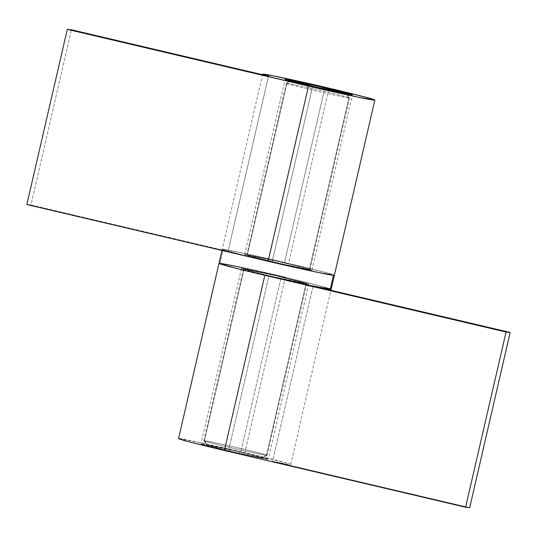 <?xml version="1.0" encoding="UTF-8"?>
<svg xmlns="http://www.w3.org/2000/svg" width="537" height="537" viewBox="0 0 537 537"><rect width="100%" height="100%" fill="white"/><g stroke="black" fill="none" stroke-linecap="round" stroke-linejoin="round"><path stroke-width="0.4" stroke-dasharray="2.69 2.01" d="M348.963 97.929L346.56 93.995L348.963 97.929A32.374 0.738 -167 0 1 314.971 90.699A32.374 0.738 -167 0 1 286.402 83.349A32.374 0.738 -167 0 1 286.933 83.336A32.374 0.738 13 0 0 286.416 83.336A32.374 0.738 13 0 0 314.615 90.612A32.374 0.738 13 0 0 348.963 97.929L309.319 269.621L348.963 97.929A32.374 0.738 13 0 0 349.486 97.895A32.374 0.738 -167 0 1 348.963 97.929M291.188 80.644L286.933 83.336L247.295 255.035A32.374 0.738 13 0 0 246.765 255.041A32.374 0.738 13 0 0 275.333 262.392A32.374 0.738 13 0 0 309.319 269.621L304.311 267.896L277.904 261.479L246.765 255.055L278.71 263.177L309.319 269.621A32.374 0.738 13 0 0 309.849 269.608A32.374 0.738 13 0 0 281.281 262.264A32.374 0.738 13 0 0 247.295 255.035L286.933 83.336A32.374 0.738 -167 0 1 320.918 90.565A32.374 0.738 -167 0 1 349.493 97.915A32.374 0.738 13 0 0 320.562 90.485A32.374 0.738 13 0 0 286.933 83.336L291.188 80.644M330.638 289.342L331.148 289.262L329.926 288.725L321.301 286.248L285.308 277.387L243.321 267.909L219.935 263.372L223.17 249.356L246.557 253.894L288.544 263.372A57.553 1.309 13 0 0 222.231 249.383A57.553 1.309 13 0 0 228.057 251.329L30.945 204.966L71.394 29.77L30.945 204.966L26.85 204.55L30.945 204.966L228.057 251.329A57.553 1.309 -167 0 1 222.231 249.383A57.553 1.309 -167 0 1 223.17 249.356L219.935 263.372A57.553 1.309 13 0 0 218.995 263.399L218.995 263.399M244.06 269.05L204.422 440.743A32.374 0.738 13 0 0 203.892 440.756A32.374 0.738 13 0 0 232.461 448.1A32.374 0.738 13 0 0 266.446 455.329L306.083 283.637A32.374 0.738 -167 0 1 272.098 276.407A32.374 0.738 -167 0 1 243.53 269.057A32.374 0.738 -167 0 1 244.06 269.05A32.374 0.738 -167 0 1 278.045 276.28A32.374 0.738 -167 0 1 306.614 283.623A32.374 0.738 -167 0 1 306.083 283.637L266.446 455.329A32.374 0.738 -167 0 1 232.816 448.187A32.374 0.738 -167 0 1 203.892 440.77A32.374 0.738 -167 0 1 204.422 440.743L207.054 445.059A28.776 0.651 13 0 0 206.591 445.086A28.776 0.651 13 0 0 232.299 451.671A28.776 0.651 13 0 0 262.19 458.021L266.446 455.329L262.19 458.021L257.74 456.49L234.266 450.785L206.591 445.079L234.984 452.295L262.19 458.021A28.776 0.651 13 0 0 262.653 458.027A28.776 0.651 13 0 0 237.582 451.557A28.776 0.651 13 0 0 207.054 445.059L204.422 440.743A32.374 0.738 -167 0 1 238.764 448.053A32.374 0.738 -167 0 1 266.963 455.336A32.374 0.738 -167 0 1 266.446 455.329A32.374 0.738 13 0 0 266.976 455.316A32.374 0.738 13 0 0 238.408 447.972A32.374 0.738 13 0 0 204.422 440.743L244.06 269.05L274.669 275.494L306.614 283.61L275.474 277.193L253.055 271.803L244.06 269.05M178.553 438.622L202.879 443.106L244.865 452.584A57.553 1.309 13 0 1 290.705 464.485A57.553 1.309 13 0 1 272.588 461.29L313.037 286.093L272.588 461.29L469.7 507.646L272.588 461.29L288.617 464.364L290.705 464.478L288.517 463.606L244.865 452.584L285.308 277.387L243.321 267.909L219.935 263.372A57.553 1.309 13 0 1 280.361 276.226A57.553 1.309 13 0 1 331.148 289.289L318.132 285.422L285.308 277.387L244.865 452.584A57.553 1.309 13 0 0 178.546 438.595M257.512 258.774L226.775 250.967L222.231 249.403L223.17 249.356A57.553 1.309 -167 0 1 283.596 262.21A57.553 1.309 -167 0 1 334.383 275.273A57.553 1.309 13 0 0 288.544 263.372L324.536 272.232L334.383 275.273L324.536 272.232L288.544 263.372L328.993 88.169L288.544 263.372L244.516 253.457L229.333 250.37L222.284 249.457L228.057 251.329L268.507 76.126L228.057 251.329M272.165 261.7A34.529 0.785 13 0 0 311.957 270.098A34.529 0.785 13 0 0 284.449 262.949L324.865 87.887L284.449 262.949L254.216 256.203L244.664 254.572L259.975 258.774L297.357 267.386L309.554 269.836L311.95 270.077L311.225 269.755L284.449 262.949A34.529 0.785 13 0 0 244.664 254.558A34.529 0.785 13 0 0 272.165 261.7L312.615 86.504L272.165 261.7M268.93 275.716A34.529 0.785 -167 0 1 241.428 268.574A34.529 0.785 -167 0 1 281.213 276.971L240.764 452.167A34.529 0.785 13 0 0 200.979 443.77A34.529 0.785 13 0 0 228.48 450.912L268.93 275.716L241.428 268.587L274.642 275.441L308.715 284.093L294.122 281.401L268.93 275.716L228.48 450.912L200.979 443.79L234.192 450.637L268.272 459.289L253.672 456.598L228.48 450.912A34.529 0.785 13 0 0 268.272 459.31A34.529 0.785 13 0 0 240.764 452.167L281.213 276.971A34.529 0.785 -167 0 1 308.721 284.113A34.529 0.785 -167 0 1 268.93 275.716M285.308 277.387A57.553 1.309 -167 0 1 331.148 289.289M286.416 83.336L290.725 80.644M286.402 83.349L246.765 255.041M262.68 74.18L221.982 250.443M243.53 269.057L203.892 440.756M203.892 440.77L206.591 445.086M266.963 455.336L262.653 458.027M306.614 283.623L266.976 455.316M346.788 93.586L349.486 97.895L309.849 269.608M311.957 270.098L352.4 94.895M244.664 254.558L285.107 79.362M241.428 268.574L200.979 443.77M290.705 464.485L330.92 290.295M308.721 284.113L268.272 459.31"/><path stroke-width="0.81" d="M346.56 93.995L346.325 93.613A28.776 0.651 -167 0 1 315.796 87.115A28.776 0.651 -167 0 1 290.725 80.644A28.776 0.651 -167 0 1 291.188 80.644L318.401 86.376L346.795 93.592L313.635 86.605L291.188 80.644A28.776 0.651 -167 0 1 321.079 86.994A28.776 0.651 -167 0 1 346.788 93.586A28.776 0.651 -167 0 1 346.325 93.613L346.56 93.995M221.982 250.443L178.546 438.595A57.553 1.309 13 0 0 224.385 450.496L264.835 275.3L235.931 268.272L218.995 263.419L235.931 268.272L264.835 275.3A57.553 1.309 -167 0 1 218.995 263.399A57.553 1.309 13 0 0 269.782 276.461A57.553 1.309 13 0 0 330.208 289.309L333.443 275.293A57.553 1.309 -167 0 1 286.033 265.439A57.553 1.309 -167 0 1 228.057 251.329M257.512 258.774L26.85 204.55L67.3 29.354L308.52 86.088L268.07 261.284L26.85 204.55L67.3 29.354L71.394 29.77L268.507 76.126A57.553 1.309 -167 0 1 262.68 74.18A57.553 1.309 -167 0 1 328.993 88.169L364.979 97.036L374.833 100.05L358.911 97.331L330.396 91.129L67.3 29.354L71.394 29.77L268.507 76.126L262.922 74.119L274.018 75.999L328.993 88.169A57.553 1.309 -167 0 1 374.833 100.077A57.553 1.309 -167 0 1 308.52 86.088L268.07 261.284L318.461 272.528L334.383 275.246L318.461 272.528L268.07 261.284A57.553 1.309 13 0 0 334.383 275.273A57.553 1.309 -167 0 1 333.443 275.293L330.208 289.309L331.148 289.262A57.553 1.309 -167 0 1 313.037 286.093L331.148 289.275A57.553 1.309 13 0 1 330.208 289.309L306.822 284.771L264.835 275.3L506.055 332.034L510.15 332.45L313.037 286.093L510.15 332.45L469.7 507.646L465.606 507.23L469.7 507.646L510.15 332.45L506.055 332.034L465.606 507.23L224.385 450.496L465.606 507.23L506.055 332.034L264.835 275.3L224.385 450.496L188.4 441.636L178.553 438.622M324.898 87.753A34.529 0.785 -167 0 1 352.4 94.895A34.529 0.785 -167 0 1 312.615 86.504L337.807 92.189L352.4 94.881L337.088 90.686L299.706 82.067L287.51 79.617L285.113 79.375L285.838 79.704L312.615 86.504A34.529 0.785 -167 0 1 285.107 79.362A34.529 0.785 -167 0 1 324.898 87.753L324.898 87.753M218.995 263.399A57.553 1.309 -167 0 1 285.308 277.387M290.208 80.966L290.725 80.644M374.833 100.077L330.92 290.295M347.117 94.109L346.788 93.586M262.68 74.187L262.553 74.73"/></g></svg>
